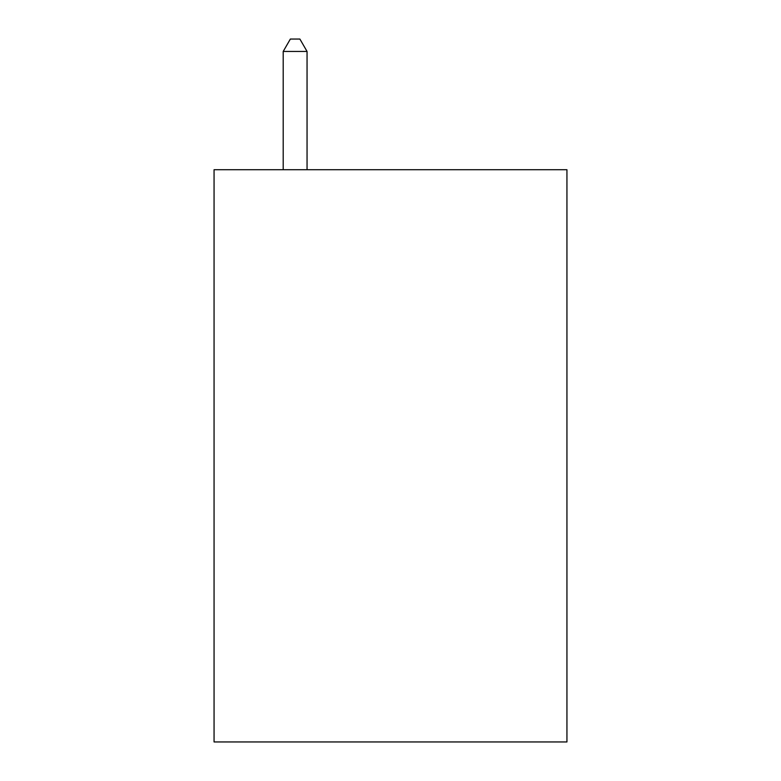 <?xml version="1.0" encoding="UTF-8"?>
<svg xmlns="http://www.w3.org/2000/svg" width="781" height="781" viewBox="0 0 781 781"><rect width="100%" height="100%" fill="white"/><g stroke="black" fill="none" stroke-linecap="round" stroke-linejoin="round"><path stroke-width="1.17" d="M566.938 169.711L566.938 741.95L214.062 741.95L214.062 169.711L566.938 169.711M307.05 169.711L307.05 51.448L283.2 51.448L283.2 169.711M283.2 51.448L290.356 39.05L299.894 39.05L307.05 51.448"/></g></svg>
